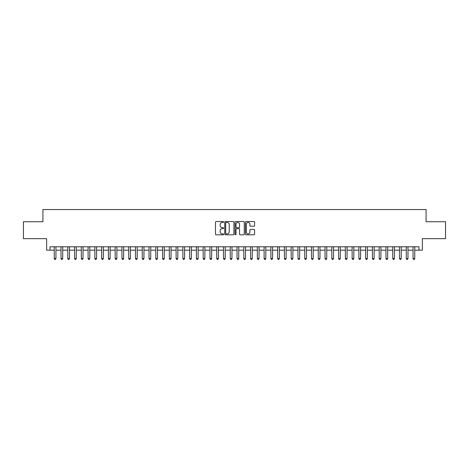 <?xml version="1.0" encoding="UTF-8"?>
<svg xmlns="http://www.w3.org/2000/svg" width="469" height="469" viewBox="0 0 469 469"><rect width="100%" height="100%" fill="white"/><g stroke="black" fill="none" stroke-linecap="round" stroke-linejoin="round"><path stroke-width="0.7" d="M223.666 221.989A0.463 0.463 0 0 0 223.203 221.526L216.145 221.526A0.662 0.662 0 0 0 215.476 222.189L215.476 234.148A0.662 0.662 0 0 0 216.145 234.817L223.203 234.817A0.463 0.463 0 0 0 223.666 234.348A0.463 0.463 0 0 0 223.203 233.884L222.288 233.884A2.128 2.128 0 0 1 220.166 231.756L220.166 230.76A2.128 2.128 0 0 1 222.288 228.638L223.203 228.638A0.463 0.463 0 0 0 223.666 228.169A0.463 0.463 0 0 0 223.203 227.705L222.288 227.705A2.128 2.128 0 0 1 220.166 225.577L220.166 224.581A2.128 2.128 0 0 1 222.288 222.453L223.203 222.453A0.463 0.463 0 0 0 223.666 221.989M253.922 226.21A0.662 0.662 0 0 0 254.585 225.548L254.585 222.189A0.662 0.662 0 0 0 253.922 221.526L246.078 221.526A0.662 0.662 0 0 0 245.416 222.189L245.416 234.148A0.662 0.662 0 0 0 246.078 234.817L253.922 234.817A0.662 0.662 0 0 0 254.585 234.148L254.585 230.097A0.662 0.662 0 0 0 253.922 229.435L250.563 229.435A0.662 0.662 0 0 0 249.901 230.097L249.901 232.108A1.776 1.776 0 0 1 248.124 233.884A1.776 1.776 0 0 1 246.342 232.108L246.342 224.235A1.776 1.776 0 0 1 248.124 222.453A1.776 1.776 0 0 1 249.901 224.235L249.901 225.548A0.662 0.662 0 0 0 250.563 226.21L253.922 226.21M50.019 250.17L50.019 246.788L418.981 246.788L418.981 250.17L422.364 250.17L422.364 238.662L445.55 238.662L445.55 221.737L426.087 221.737L426.087 209.555L42.914 209.555L42.914 221.737L23.45 221.737L23.45 238.662L46.636 238.662L46.636 250.17L54.252 250.17M233.92 222.189A0.662 0.662 0 0 0 233.251 221.526L225.413 221.526A0.662 0.662 0 0 0 224.751 222.189L224.751 234.148A0.662 0.662 0 0 0 225.413 234.817L233.251 234.817A0.662 0.662 0 0 0 233.92 234.148L233.92 222.189M235.749 221.526L243.587 221.526A0.662 0.662 0 0 1 244.249 222.189L244.249 234.148A0.662 0.662 0 0 1 243.587 234.817L240.234 234.817A0.662 0.662 0 0 1 239.565 234.148L239.565 229.3A0.662 0.662 0 0 0 238.903 228.638L236.675 228.638A0.662 0.662 0 0 0 236.013 229.3L236.013 234.348A0.463 0.463 0 0 1 235.549 234.817A0.463 0.463 0 0 1 235.08 234.348L235.08 222.189A0.662 0.662 0 0 1 235.749 221.526M55.946 250.17L61.023 250.17M62.717 250.17L67.794 250.17M69.482 250.17L74.565 250.17M76.254 250.17L81.33 250.17M83.025 250.17L88.102 250.17M89.796 250.17L94.873 250.17M96.567 250.17L101.644 250.17M103.332 250.17L108.409 250.17M110.104 250.17L115.181 250.17M116.875 250.17L121.952 250.17M123.646 250.17L128.723 250.17M130.411 250.17L135.488 250.17M137.183 250.17L142.259 250.17M143.954 250.17L149.031 250.17M150.725 250.17L155.802 250.17M157.49 250.17L162.573 250.17M164.261 250.17L169.338 250.17M171.033 250.17L176.109 250.17M177.804 250.17L182.881 250.17M184.575 250.17L189.652 250.17M191.34 250.17L196.417 250.17M198.111 250.17L203.188 250.17M204.883 250.17L209.96 250.17M211.654 250.17L216.731 250.17M218.419 250.17L223.496 250.17M225.19 250.17L230.267 250.17M231.962 250.17L237.038 250.17M238.733 250.17L243.81 250.17M245.504 250.17L250.581 250.17M252.269 250.17L257.346 250.17M259.04 250.17L264.117 250.17M265.812 250.17L270.889 250.17M272.583 250.17L277.66 250.17M279.348 250.17L284.425 250.17M286.119 250.17L291.196 250.17M292.891 250.17L297.967 250.17M299.662 250.17L304.739 250.17M306.427 250.17L311.51 250.17M313.198 250.17L318.275 250.17M319.969 250.17L325.046 250.17M326.741 250.17L331.818 250.17M333.512 250.17L338.589 250.17M340.277 250.17L345.354 250.17M347.048 250.17L352.125 250.17M353.819 250.17L358.896 250.17M360.591 250.17L365.668 250.17M367.356 250.17L372.433 250.17M374.127 250.17L379.204 250.17M380.898 250.17L385.975 250.17M387.67 250.17L392.746 250.17M394.435 250.17L399.518 250.17M401.206 250.17L406.283 250.17M407.977 250.17L413.054 250.17M414.748 250.17L418.981 250.17M226.146 222.453A0.463 0.463 0 0 0 225.677 222.922L225.677 233.421A0.463 0.463 0 0 0 226.146 233.884L227.107 233.884A2.128 2.128 0 0 0 229.235 231.756L229.235 224.581A2.128 2.128 0 0 0 227.107 222.453L226.146 222.453M239.565 224.264A1.776 1.776 0 0 0 237.789 222.488A1.776 1.776 0 0 0 236.013 224.264L236.013 227.043A0.662 0.662 0 0 0 236.675 227.705L238.903 227.705A0.662 0.662 0 0 0 239.565 227.043L239.565 224.264M55.946 246.788L55.946 258.566L54.252 258.566L54.252 246.788M55.946 258.566L55.436 259.445L54.762 259.445L54.252 258.566M62.717 246.788L62.717 258.566L61.023 258.566L61.023 246.788M62.717 258.566L62.207 259.445L61.533 259.445L61.023 258.566M69.482 246.788L69.482 258.566L67.794 258.566L67.794 246.788M69.482 258.566L68.978 259.445L68.298 259.445L67.794 258.566M76.254 246.788L76.254 258.566L74.565 258.566L74.565 246.788M76.254 258.566L75.749 259.445L75.069 259.445L74.565 258.566M83.025 246.788L83.025 258.566L81.33 258.566L81.33 246.788M83.025 258.566L82.515 259.445L81.841 259.445L81.33 258.566M89.796 246.788L89.796 258.566L88.102 258.566L88.102 246.788M89.796 258.566L89.286 259.445L88.612 259.445L88.102 258.566M96.567 246.788L96.567 258.566L94.873 258.566L94.873 246.788M96.567 258.566L96.057 259.445L95.377 259.445L94.873 258.566M103.332 246.788L103.332 258.566L101.644 258.566L101.644 246.788M103.332 258.566L102.828 259.445L102.148 259.445L101.644 258.566M110.104 246.788L110.104 258.566L108.409 258.566L108.409 246.788M110.104 258.566L109.594 259.445L108.919 259.445L108.409 258.566M116.875 246.788L116.875 258.566L115.181 258.566L115.181 246.788M116.875 258.566L116.365 259.445L115.691 259.445L115.181 258.566M123.646 246.788L123.646 258.566L121.952 258.566L121.952 246.788M123.646 258.566L123.136 259.445L122.462 259.445L121.952 258.566M130.411 246.788L130.411 258.566L128.723 258.566L128.723 246.788M130.411 258.566L129.907 259.445L129.227 259.445L128.723 258.566M137.183 246.788L137.183 258.566L135.488 258.566L135.488 246.788M137.183 258.566L136.678 259.445L135.998 259.445L135.488 258.566M143.954 246.788L143.954 258.566L142.259 258.566L142.259 246.788M143.954 258.566L143.444 259.445L142.769 259.445L142.259 258.566M150.725 246.788L150.725 258.566L149.031 258.566L149.031 246.788M150.725 258.566L150.215 259.445L149.541 259.445L149.031 258.566M157.49 246.788L157.49 258.566L155.802 258.566L155.802 246.788M157.49 258.566L156.986 259.445L156.306 259.445L155.802 258.566M164.261 246.788L164.261 258.566L162.573 258.566L162.573 246.788M164.261 258.566L163.757 259.445L163.077 259.445L162.573 258.566M171.033 246.788L171.033 258.566L169.338 258.566L169.338 246.788M171.033 258.566L170.523 259.445L169.848 259.445L169.338 258.566M177.804 246.788L177.804 258.566L176.109 258.566L176.109 246.788M177.804 258.566L177.294 259.445L176.62 259.445L176.109 258.566M184.575 246.788L184.575 258.566L182.881 258.566L182.881 246.788M184.575 258.566L184.065 259.445L183.385 259.445L182.881 258.566M191.34 246.788L191.34 258.566L189.652 258.566L189.652 246.788M191.34 258.566L190.836 259.445L190.156 259.445L189.652 258.566M198.111 246.788L198.111 258.566L196.417 258.566L196.417 246.788M198.111 258.566L197.601 259.445L196.927 259.445L196.417 258.566M204.883 246.788L204.883 258.566L203.188 258.566L203.188 246.788M204.883 258.566L204.373 259.445L203.698 259.445L203.188 258.566M211.654 246.788L211.654 258.566L209.96 258.566L209.96 246.788M211.654 258.566L211.144 259.445L210.47 259.445L209.96 258.566M218.419 246.788L218.419 258.566L216.731 258.566L216.731 246.788M218.419 258.566L217.915 259.445L217.235 259.445L216.731 258.566M225.19 246.788L225.19 258.566L223.496 258.566L223.496 246.788M225.19 258.566L224.686 259.445L224.006 259.445L223.496 258.566M231.962 246.788L231.962 258.566L230.267 258.566L230.267 246.788M231.962 258.566L231.452 259.445L230.777 259.445L230.267 258.566M238.733 246.788L238.733 258.566L237.038 258.566L237.038 246.788M238.733 258.566L238.223 259.445L237.549 259.445L237.038 258.566M245.504 246.788L245.504 258.566L243.81 258.566L243.81 246.788M245.504 258.566L244.994 259.445L244.314 259.445L243.81 258.566M252.269 246.788L252.269 258.566L250.581 258.566L250.581 246.788M252.269 258.566L251.765 259.445L251.085 259.445L250.581 258.566M259.04 246.788L259.04 258.566L257.346 258.566L257.346 246.788M259.04 258.566L258.53 259.445L257.856 259.445L257.346 258.566M265.812 246.788L265.812 258.566L264.117 258.566L264.117 246.788M265.812 258.566L265.302 259.445L264.627 259.445L264.117 258.566M272.583 246.788L272.583 258.566L270.889 258.566L270.889 246.788M272.583 258.566L272.073 259.445L271.399 259.445L270.889 258.566M279.348 246.788L279.348 258.566L277.66 258.566L277.66 246.788M279.348 258.566L278.844 259.445L278.164 259.445L277.66 258.566M286.119 246.788L286.119 258.566L284.425 258.566L284.425 246.788M286.119 258.566L285.615 259.445L284.935 259.445L284.425 258.566M292.891 246.788L292.891 258.566L291.196 258.566L291.196 246.788M292.891 258.566L292.38 259.445L291.706 259.445L291.196 258.566M299.662 246.788L299.662 258.566L297.967 258.566L297.967 246.788M299.662 258.566L299.152 259.445L298.477 259.445L297.967 258.566M306.427 246.788L306.427 258.566L304.739 258.566L304.739 246.788M306.427 258.566L305.923 259.445L305.243 259.445L304.739 258.566M313.198 246.788L313.198 258.566L311.51 258.566L311.51 246.788M313.198 258.566L312.694 259.445L312.014 259.445L311.51 258.566M319.969 246.788L319.969 258.566L318.275 258.566L318.275 246.788M319.969 258.566L319.459 259.445L318.785 259.445L318.275 258.566M326.741 246.788L326.741 258.566L325.046 258.566L325.046 246.788M326.741 258.566L326.231 259.445L325.556 259.445L325.046 258.566M333.512 246.788L333.512 258.566L331.818 258.566L331.818 246.788M333.512 258.566L333.002 259.445L332.322 259.445L331.818 258.566M340.277 246.788L340.277 258.566L338.589 258.566L338.589 246.788M340.277 258.566L339.773 259.445L339.093 259.445L338.589 258.566M347.048 246.788L347.048 258.566L345.354 258.566L345.354 246.788M347.048 258.566L346.538 259.445L345.864 259.445L345.354 258.566M353.819 246.788L353.819 258.566L352.125 258.566L352.125 246.788M353.819 258.566L353.309 259.445L352.635 259.445L352.125 258.566M360.591 246.788L360.591 258.566L358.896 258.566L358.896 246.788M360.591 258.566L360.081 259.445L359.406 259.445L358.896 258.566M367.356 246.788L367.356 258.566L365.668 258.566L365.668 246.788M367.356 258.566L366.852 259.445L366.172 259.445L365.668 258.566M374.127 246.788L374.127 258.566L372.433 258.566L372.433 246.788M374.127 258.566L373.623 259.445L372.943 259.445L372.433 258.566M380.898 246.788L380.898 258.566L379.204 258.566L379.204 246.788M380.898 258.566L380.388 259.445L379.714 259.445L379.204 258.566M387.67 246.788L387.67 258.566L385.975 258.566L385.975 246.788M387.67 258.566L387.16 259.445L386.485 259.445L385.975 258.566M394.435 246.788L394.435 258.566L392.746 258.566L392.746 246.788M394.435 258.566L393.931 259.445L393.251 259.445L392.746 258.566M401.206 246.788L401.206 258.566L399.518 258.566L399.518 246.788M401.206 258.566L400.702 259.445L400.022 259.445L399.518 258.566M407.977 246.788L407.977 258.566L406.283 258.566L406.283 246.788M407.977 258.566L407.467 259.445L406.793 259.445L406.283 258.566M414.748 246.788L414.748 258.566L413.054 258.566L413.054 246.788M414.748 258.566L414.238 259.445L413.564 259.445L413.054 258.566"/></g></svg>
